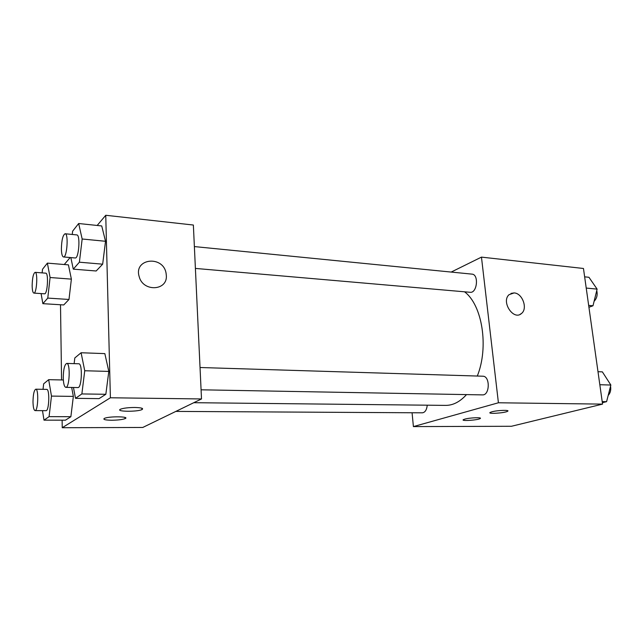 <?xml version="1.0" encoding="UTF-8"?>
<svg xmlns="http://www.w3.org/2000/svg" width="643" height="643" viewBox="0 0 643 643"><rect width="100%" height="100%" fill="white"/><g stroke="black" fill="none" stroke-linecap="round" stroke-linejoin="round"><path stroke-width="0.96" d="M451.201 272.061L481.462 257.12L583.466 268.477L602.555 404.117L511.434 426.277L413.401 426.59L412.075 412.758M520.002 314.419L521.505 313.471C527.983 308.616 522.438 293.184 514.127 292.927C522.438 293.176 527.991 308.616 521.505 313.471C513.596 320.961 500.841 301.696 509.087 294.655L514.135 292.919L510.984 293.401M481.462 257.12L498.413 402.775L602.555 404.117M491.863 411.817C497.344 410.234 510.454 409.8 507.584 411.279C505.012 413.047 486.839 414.245 490.231 412.412L491.863 411.817M464.873 419.107C469.985 417.628 482.845 417.194 480.112 418.577C477.709 420.217 460.243 421.326 463.434 419.63L464.873 419.107M498.413 402.775L413.401 426.59M201.074 389.803L482.459 394.89C489.926 395.509 490.279 375.946 482.805 376.211L200.037 367.515M175.828 411.407L422.363 412.814C425.087 412.444 426.711 409.904 427.257 405.194M195.392 268.42L470.129 292.292C477.154 293.385 479.099 274.36 471.97 274.127L194.371 246.582M193.792 402.695L445.631 405.387C453.026 405.42 459.986 401.819 466.513 394.601M477.299 376.042C489.05 347.027 482.242 304.87 464.543 291.809M142.754 427.466L201.508 398.949L110.395 397.776L62.234 427.724L142.754 427.466M142.167 409.487L142.127 408.321M97.165 225.46L105.749 215.276L193.366 225.034L201.508 398.949M134.773 407.477C141.484 407.67 143.871 408.377 141.958 409.591C137.393 411.938 115.627 411.721 120.257 409.334L120.562 409.181C123.544 408.096 128.278 407.533 134.773 407.477M111.665 420.241C105.484 420.136 102.993 419.558 104.182 418.505L104.439 418.376C108.924 416.134 130.497 416.439 125.08 418.633C122.355 419.622 117.886 420.16 111.665 420.241M71.381 279.126L68.423 264.868L71.381 279.126L68.986 299.461L71.381 279.126L50.09 277.519L47.775 298.095L42.864 303.665L41.088 293.586M63.745 304.951L68.986 299.461L63.745 304.951L42.864 303.665M105.524 241.278L101.731 225.942L105.524 241.278L102.663 264.177L105.524 241.278L82.159 239.003L79.394 262.199L73.278 269.144L70.851 257.602M96.161 270.992L102.663 264.177L96.161 270.992L73.278 269.144M108.812 371.413L104.841 353.618L108.812 371.413L105.838 394.288L108.812 371.413L84.739 370.754L81.87 393.934L75.512 398.339L73.455 387.488M99.07 398.628L105.838 394.288L99.07 398.628L75.512 398.339M62.234 427.724L62.122 420.176M61.559 379.949L60.506 304.75M105.749 215.276L110.395 397.776M64.26 264.522L70.143 257.538M73.35 396.393L71.662 387.456L73.35 396.393L70.875 416.704L73.35 396.393L51.472 396.096L49.085 416.648L44.013 420.16L42.486 410.652M65.457 420.176L70.875 416.704L65.457 420.176L44.013 420.16M166.328 275.429C167.767 290.901 142.963 292.252 139.169 276.57C133.503 258.229 163.37 255.102 166.095 273.388L166.328 275.429L166.095 273.388C163.362 255.102 133.495 258.229 139.169 276.57M42.133 272.881L42.526 269.272L47.389 263.124L50.09 277.519M33.87 293.104L44.52 293.811C47.486 294.558 48.796 272.857 45.757 273.171L35.108 272.343C33.34 273.428 32.359 277.856 32.15 285.621C32.246 290.242 32.817 292.734 33.87 293.104C36.723 293.843 38.025 272.021 35.108 272.343M47.775 298.095L68.986 299.461M47.389 263.124L68.423 264.868M72.241 234.462L72.627 231.167L78.663 223.515L82.159 239.003M63.48 256.959L75.175 257.972C78.84 258.92 80.576 234.687 76.814 234.92L65.112 233.755C62.853 235.016 61.615 240.088 61.382 248.97C61.519 253.889 62.218 256.549 63.48 256.959C67.009 257.899 68.737 233.505 65.112 233.755M79.394 262.199L102.663 264.177M78.663 223.515L101.731 225.942M43.033 389.32L43.652 383.831L48.675 379.667L51.472 396.096M35.052 410.604L46.015 410.668C49.173 411.239 49.889 388.862 46.706 389.385L35.767 389.2C34.079 390.156 33.155 394.352 32.994 401.787C33.123 407.228 33.814 410.17 35.052 410.604C38.09 411.182 38.837 388.677 35.767 389.2M49.085 416.648L70.875 416.704M48.675 379.667L63.335 379.989M74.13 363.649L74.813 357.958L81.09 352.75L84.739 370.754M65.819 387.351L77.883 387.568C81.838 388.268 82.762 363.271 78.767 363.785L66.719 363.416C64.565 364.525 63.408 369.299 63.247 377.754C63.432 383.678 64.292 386.877 65.819 387.351C69.629 388.05 70.569 362.893 66.719 363.416M81.87 393.934L105.838 394.288M81.09 352.75L104.841 353.618M584.648 276.836L588.956 277.286L597.106 289.117L592.999 305.771L588.932 307.266M586.223 288.064L597.106 289.117M588.666 305.409L592.999 305.771M594.1 301.294C596.873 298.408 597.757 294.832 596.744 290.564M597.998 371.702L602.362 371.863L610.85 385.028L606.59 401.666L602.362 402.703M599.831 384.731L610.85 385.028M602.202 401.602L606.59 401.666M608.182 395.461C610.376 393.058 611.163 389.971 610.545 386.218M507.584 411.279L507.504 410.636M480.112 418.577L480.04 417.99M141.958 409.591L141.91 408.233M125.08 418.633L125.039 417.468"/></g></svg>
